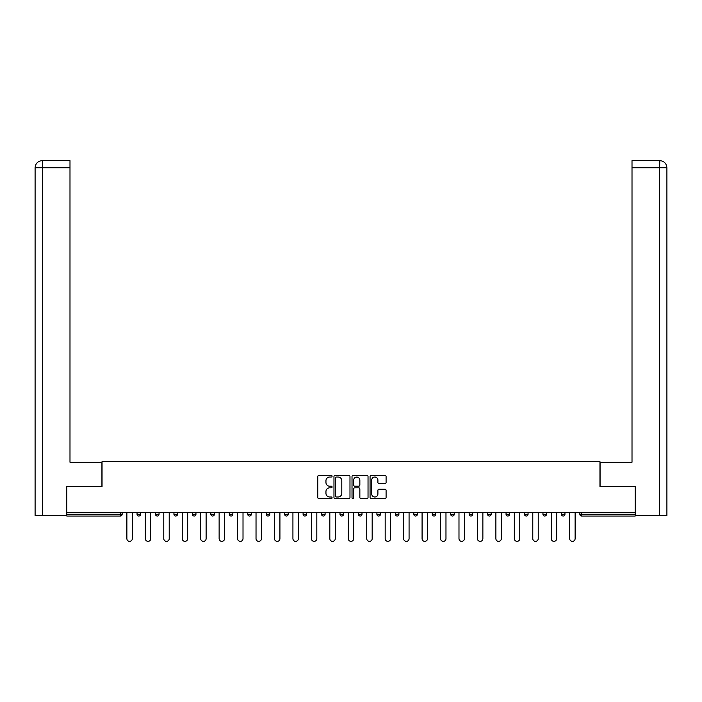 <?xml version="1.0" encoding="UTF-8"?>
<svg xmlns="http://www.w3.org/2000/svg" width="702" height="702" viewBox="0 0 702 702"><rect width="100%" height="100%" fill="white"/><g stroke="black" fill="none" stroke-linecap="round" stroke-linejoin="round"><path stroke-width="1.05" d="M332.081 476.21A0.816 0.816 0 0 0 331.265 475.403L318.927 475.403A1.158 1.158 0 0 0 317.769 476.561L317.769 497.455A1.158 1.158 0 0 0 318.927 498.622L331.265 498.622A0.816 0.816 0 0 0 332.081 497.806A0.816 0.816 0 0 0 331.265 496.998L329.668 496.998A3.712 3.712 0 0 1 325.956 493.278L325.956 491.54A3.712 3.712 0 0 1 329.668 487.82L331.265 487.82A0.816 0.816 0 0 0 332.081 487.012A0.816 0.816 0 0 0 331.265 486.196L329.668 486.196A3.712 3.712 0 0 1 325.956 482.485L325.956 480.738A3.712 3.712 0 0 1 329.668 477.027L331.265 477.027A0.816 0.816 0 0 0 332.081 476.21M384.924 483.59A1.158 1.158 0 0 0 386.091 482.423L386.091 476.561A1.158 1.158 0 0 0 384.924 475.403L371.226 475.403A1.158 1.158 0 0 0 370.068 476.561L370.068 497.455A1.158 1.158 0 0 0 371.226 498.622L384.924 498.622A1.158 1.158 0 0 0 386.091 497.455L386.091 490.373A1.158 1.158 0 0 0 384.924 489.215L379.062 489.215A1.158 1.158 0 0 0 377.904 490.373L377.904 493.892A3.106 3.106 0 0 1 374.798 496.998A3.106 3.106 0 0 1 371.691 493.892L371.691 480.133A3.106 3.106 0 0 1 374.798 477.027A3.106 3.106 0 0 1 377.904 480.133L377.904 482.423A1.158 1.158 0 0 0 379.062 483.59L384.924 483.59M69.989 160.644L42.208 160.644L69.989 160.644L69.989 167.743L42.374 167.743L42.374 515.452L66.444 515.452L66.444 486.477L102.044 486.477L102.044 461.644L599.956 461.644L599.956 486.477L635.205 486.477L635.205 512.381L66.795 512.381L66.795 514.276L120.375 514.276L120.375 512.381M66.795 486.477L66.795 512.381M349.982 476.561A1.158 1.158 0 0 0 348.824 475.403L335.126 475.403A1.158 1.158 0 0 0 333.968 476.561L333.968 497.455A1.158 1.158 0 0 0 335.126 498.622L348.824 498.622A1.158 1.158 0 0 0 349.982 497.455L349.982 476.561M353.176 475.403L366.874 475.403A1.158 1.158 0 0 1 368.032 476.561L368.032 497.455A1.158 1.158 0 0 1 366.874 498.622L361.012 498.622A1.158 1.158 0 0 1 359.854 497.455L359.854 488.987A1.158 1.158 0 0 0 358.687 487.82L354.8 487.82A1.158 1.158 0 0 0 353.641 488.987L353.641 497.806A0.816 0.816 0 0 1 352.825 498.622A0.816 0.816 0 0 1 352.018 497.806L352.018 476.561A1.158 1.158 0 0 1 353.176 475.403M120.375 516.049A1.773 1.773 0 0 0 122.148 514.276L120.375 514.276L120.375 516.049A1.773 1.773 0 0 0 122.148 514.276L122.148 512.381L122.148 514.276A1.773 1.773 0 0 1 120.375 516.049L66.795 516.049L66.795 514.276M635.205 512.381L635.205 516.049L581.625 516.049A1.773 1.773 0 0 1 579.852 514.276L579.852 512.381M137.048 512.381L137.048 514.276L137.048 512.381M138.82 516.049A1.773 1.773 0 0 1 137.048 514.276A1.773 1.773 0 0 0 138.82 516.049A1.773 1.773 0 0 0 140.593 514.276L140.593 512.381L140.593 514.276A1.773 1.773 0 0 1 138.82 516.049A1.773 1.773 0 0 1 137.048 514.276L140.593 514.276A1.773 1.773 0 0 1 138.82 516.049M155.502 512.381L155.502 514.276L155.502 512.381M159.047 512.381L159.047 514.276L159.047 512.381M173.947 512.381L173.947 514.276L173.947 512.381M177.501 512.381L177.501 514.276L177.501 512.381M192.401 512.381L192.401 514.276L192.401 512.381M195.946 512.381L195.946 514.276A1.773 1.773 0 0 1 194.173 516.049A1.773 1.773 0 0 1 192.401 514.276A1.773 1.773 0 0 0 194.173 516.049A1.773 1.773 0 0 0 195.946 514.276A1.773 1.773 0 0 1 194.173 516.049A1.773 1.773 0 0 1 192.401 514.276L195.946 514.276M210.846 514.276A1.773 1.773 0 0 0 212.627 516.049A1.773 1.773 0 0 0 214.4 514.276L214.4 512.381L214.4 514.276L210.846 514.276A1.773 1.773 0 0 0 212.627 516.049A1.773 1.773 0 0 1 210.846 514.276L210.846 512.381M229.3 512.381L229.3 514.276L229.3 512.381M232.845 512.381L232.845 514.276A1.773 1.773 0 0 1 231.072 516.049A1.773 1.773 0 0 1 229.3 514.276L232.845 514.276A1.773 1.773 0 0 1 231.072 516.049M247.753 512.381L247.753 514.276L247.753 512.381M251.298 512.381L251.298 514.276A1.773 1.773 0 0 1 249.526 516.049A1.773 1.773 0 0 1 247.753 514.276L251.298 514.276A1.773 1.773 0 0 1 249.526 516.049M266.198 512.381L266.198 514.276L266.198 512.381M269.752 512.381L269.752 514.276A1.773 1.773 0 0 1 267.971 516.049A1.773 1.773 0 0 1 266.198 514.276L269.752 514.276A1.773 1.773 0 0 1 267.971 516.049M288.197 512.381L288.197 514.276L284.652 514.276A1.773 1.773 0 0 0 286.425 516.049A1.773 1.773 0 0 1 284.652 514.276L284.652 512.381M303.097 512.381L303.097 514.276L303.097 512.381M306.651 512.381L306.651 514.276L306.651 512.381M321.551 512.381L321.551 514.276L321.551 512.381M325.096 512.381L325.096 514.276L325.096 512.381M340.005 512.381L340.005 514.276L340.005 512.381M343.55 512.381L343.55 514.276L343.55 512.381M358.45 512.381L358.45 514.276L358.45 512.381M361.995 512.381L361.995 514.276L361.995 512.381M380.449 512.381L380.449 514.276A1.773 1.773 0 0 1 378.676 516.049A1.773 1.773 0 0 1 376.904 514.276L376.904 512.381M398.903 512.381L398.903 514.276A1.773 1.773 0 0 1 397.121 516.049A1.773 1.773 0 0 1 395.349 514.276L395.349 512.381M417.348 512.381L417.348 514.276A1.773 1.773 0 0 1 415.575 516.049A1.773 1.773 0 0 1 413.803 514.276L413.803 512.381M435.802 512.381L435.802 514.276A1.773 1.773 0 0 1 434.029 516.049A1.773 1.773 0 0 1 432.248 514.276L432.248 512.381M452.474 516.049A1.773 1.773 0 0 0 454.247 514.276L454.247 512.381L454.247 514.276A1.773 1.773 0 0 1 452.474 516.049A1.773 1.773 0 0 1 450.702 514.276L450.702 512.381M472.7 512.381L472.7 514.276A1.773 1.773 0 0 1 470.928 516.049A1.773 1.773 0 0 1 469.155 514.276L469.155 512.381M487.6 512.381L487.6 514.276L487.6 512.381M491.154 512.381L491.154 514.276A1.773 1.773 0 0 1 489.373 516.049A1.773 1.773 0 0 1 487.6 514.276L491.154 514.276A1.773 1.773 0 0 1 489.373 516.049M507.827 516.049A1.773 1.773 0 0 0 509.599 514.276L509.599 512.381L509.599 514.276A1.773 1.773 0 0 1 507.827 516.049A1.773 1.773 0 0 1 506.054 514.276L506.054 512.381M524.499 512.381L524.499 514.276L524.499 512.381M528.053 512.381L528.053 514.276A1.773 1.773 0 0 1 526.281 516.049A1.773 1.773 0 0 1 524.499 514.276L528.053 514.276A1.773 1.773 0 0 1 526.281 516.049A1.773 1.773 0 0 0 528.053 514.276M542.953 514.276A1.773 1.773 0 0 0 544.726 516.049A1.773 1.773 0 0 0 546.498 514.276L546.498 512.381L546.498 514.276L542.953 514.276A1.773 1.773 0 0 0 544.726 516.049A1.773 1.773 0 0 1 542.953 514.276L542.953 512.381M561.407 512.381L561.407 514.276L561.407 512.381M564.952 512.381L564.952 514.276L564.952 512.381M157.274 516.049A1.773 1.773 0 0 1 155.502 514.276A1.773 1.773 0 0 0 157.274 516.049A1.773 1.773 0 0 0 159.047 514.276A1.773 1.773 0 0 1 157.274 516.049A1.773 1.773 0 0 1 155.502 514.276L159.047 514.276A1.773 1.773 0 0 1 157.274 516.049M175.719 516.049A1.773 1.773 0 0 1 173.947 514.276A1.773 1.773 0 0 0 175.719 516.049A1.773 1.773 0 0 0 177.501 514.276A1.773 1.773 0 0 1 175.719 516.049A1.773 1.773 0 0 1 173.947 514.276L177.501 514.276A1.773 1.773 0 0 1 175.719 516.049M286.425 516.049A1.773 1.773 0 0 0 288.197 514.276A1.773 1.773 0 0 1 286.425 516.049A1.773 1.773 0 0 1 284.652 514.276M304.879 516.049A1.773 1.773 0 0 1 303.097 514.276A1.773 1.773 0 0 0 304.879 516.049A1.773 1.773 0 0 0 306.651 514.276A1.773 1.773 0 0 1 304.879 516.049A1.773 1.773 0 0 1 303.097 514.276L306.651 514.276M323.324 516.049A1.773 1.773 0 0 1 321.551 514.276L325.096 514.276A1.773 1.773 0 0 1 323.324 516.049A1.773 1.773 0 0 0 325.096 514.276M341.777 516.049A1.773 1.773 0 0 1 340.005 514.276L343.55 514.276A1.773 1.773 0 0 1 341.777 516.049A1.773 1.773 0 0 0 343.55 514.276A1.773 1.773 0 0 1 341.777 516.049M360.223 516.049A1.773 1.773 0 0 1 358.45 514.276A1.773 1.773 0 0 0 360.223 516.049A1.773 1.773 0 0 0 361.995 514.276A1.773 1.773 0 0 1 360.223 516.049A1.773 1.773 0 0 1 358.45 514.276L361.995 514.276M563.179 516.049A1.773 1.773 0 0 1 561.407 514.276L564.952 514.276A1.773 1.773 0 0 1 563.179 516.049A1.773 1.773 0 0 0 564.952 514.276A1.773 1.773 0 0 1 563.179 516.049M336.398 477.027A0.816 0.816 0 0 0 335.591 477.843L335.591 496.182A0.816 0.816 0 0 0 336.398 496.998L338.083 496.998A3.712 3.712 0 0 0 341.804 493.278L341.804 480.738A3.712 3.712 0 0 0 338.083 477.027L336.398 477.027M359.854 480.194A3.106 3.106 0 0 0 356.748 477.088A3.106 3.106 0 0 0 353.641 480.194L353.641 485.038A1.158 1.158 0 0 0 354.8 486.196L358.687 486.196A1.158 1.158 0 0 0 359.854 485.038L359.854 480.194M126.878 512.381L126.878 538.636A2.72 2.72 0 0 0 129.598 541.356A2.72 2.72 0 0 0 132.318 538.636L132.318 512.381M145.332 512.381L145.332 538.636A2.72 2.72 0 0 0 148.052 541.356A2.72 2.72 0 0 0 150.772 538.636L150.772 512.381M163.777 512.381L163.777 538.636A2.72 2.72 0 0 0 166.497 541.356A2.72 2.72 0 0 0 169.217 538.636L169.217 512.381M182.23 512.381L182.23 538.636A2.72 2.72 0 0 0 184.951 541.356A2.72 2.72 0 0 0 187.671 538.636L187.671 512.381M200.675 512.381L200.675 538.636A2.72 2.72 0 0 0 203.396 541.356A2.72 2.72 0 0 0 206.116 538.636L206.116 512.381M219.129 512.381L219.129 538.636A2.72 2.72 0 0 0 221.85 541.356A2.72 2.72 0 0 0 224.57 538.636L224.57 512.381M101.922 486.477L101.922 462.232L69.989 462.232L69.989 167.743M42.374 515.452L35.1 515.452L35.1 444.489L35.1 515.452M42.374 160.644L43.972 160.644L42.374 160.644L42.374 167.743L35.1 167.743L35.1 444.489L35.1 167.743C35.521 163.434 37.89 161.065 42.19 160.644C37.882 161.065 35.512 163.434 35.1 167.743L35.1 444.489L35.1 167.743M600.078 486.477L600.078 462.232L632.011 462.232L632.011 160.644L659.792 160.644L659.626 167.743L632.011 167.743M666.9 444.489L666.9 167.743L666.9 515.452L635.556 515.452L635.205 486.477M659.626 515.452L659.626 167.743L666.9 167.743C666.479 163.434 664.11 161.065 659.81 160.644M237.583 512.381L237.583 538.636A2.72 2.72 0 0 0 240.303 541.356A2.72 2.72 0 0 0 243.015 538.636L243.015 512.381M256.028 512.381L256.028 538.636A2.72 2.72 0 0 0 258.748 541.356A2.72 2.72 0 0 0 261.469 538.636L261.469 512.381M274.482 512.381L274.482 538.636A2.72 2.72 0 0 0 277.202 541.356A2.72 2.72 0 0 0 279.922 538.636L279.922 512.381M292.927 512.381L292.927 538.636A2.72 2.72 0 0 0 295.647 541.356A2.72 2.72 0 0 0 298.368 538.636L298.368 512.381M311.381 512.381L311.381 538.636A2.72 2.72 0 0 0 314.101 541.356A2.72 2.72 0 0 0 316.821 538.636L316.821 512.381M329.826 512.381L329.826 538.636A2.72 2.72 0 0 0 332.546 541.356A2.72 2.72 0 0 0 335.266 538.636L335.266 512.381M348.28 512.381L348.28 538.636A2.72 2.72 0 0 0 351 541.356A2.72 2.72 0 0 0 353.72 538.636L353.72 512.381M366.734 512.381L366.734 538.636A2.72 2.72 0 0 0 369.454 541.356A2.72 2.72 0 0 0 372.174 538.636L372.174 512.381M385.179 512.381L385.179 538.636A2.72 2.72 0 0 0 387.899 541.356A2.72 2.72 0 0 0 390.619 538.636L390.619 512.381M403.632 512.381L403.632 538.636A2.72 2.72 0 0 0 406.353 541.356A2.72 2.72 0 0 0 409.073 538.636L409.073 512.381M422.077 512.381L422.077 538.636A2.72 2.72 0 0 0 424.798 541.356A2.72 2.72 0 0 0 427.518 538.636L427.518 512.381M440.531 512.381L440.531 538.636A2.72 2.72 0 0 0 443.252 541.356A2.72 2.72 0 0 0 445.972 538.636L445.972 512.381M458.985 512.381L458.985 538.636A2.72 2.72 0 0 0 461.697 541.356A2.72 2.72 0 0 0 464.417 538.636L464.417 512.381M477.43 512.381L477.43 538.636A2.72 2.72 0 0 0 480.15 541.356A2.72 2.72 0 0 0 482.871 538.636L482.871 512.381M495.884 512.381L495.884 538.636A2.72 2.72 0 0 0 498.604 541.356A2.72 2.72 0 0 0 501.325 538.636L501.325 512.381M514.329 512.381L514.329 538.636A2.72 2.72 0 0 0 517.049 541.356A2.72 2.72 0 0 0 519.77 538.636L519.77 512.381M532.783 512.381L532.783 538.636A2.72 2.72 0 0 0 535.503 541.356A2.72 2.72 0 0 0 538.223 538.636L538.223 512.381M551.228 512.381L551.228 538.636A2.72 2.72 0 0 0 553.948 541.356A2.72 2.72 0 0 0 556.668 538.636L556.668 512.381M569.682 512.381L569.682 538.636A2.72 2.72 0 0 0 572.402 541.356A2.72 2.72 0 0 0 575.122 538.636L575.122 512.381M581.625 512.381L581.625 514.276L635.205 514.276M579.852 514.276L581.625 514.276L581.625 516.049M212.627 516.049A1.773 1.773 0 0 0 214.4 514.276M378.676 516.049A1.773 1.773 0 0 0 380.449 514.276L376.904 514.276M397.121 516.049A1.773 1.773 0 0 0 398.903 514.276L395.349 514.276M415.575 516.049A1.773 1.773 0 0 0 417.348 514.276L413.803 514.276M434.029 516.049A1.773 1.773 0 0 0 435.802 514.276L432.248 514.276M454.247 514.276L450.702 514.276M470.928 516.049A1.773 1.773 0 0 0 472.7 514.276L469.155 514.276M509.599 514.276L506.054 514.276M544.726 516.049A1.773 1.773 0 0 0 546.498 514.276"/></g></svg>
